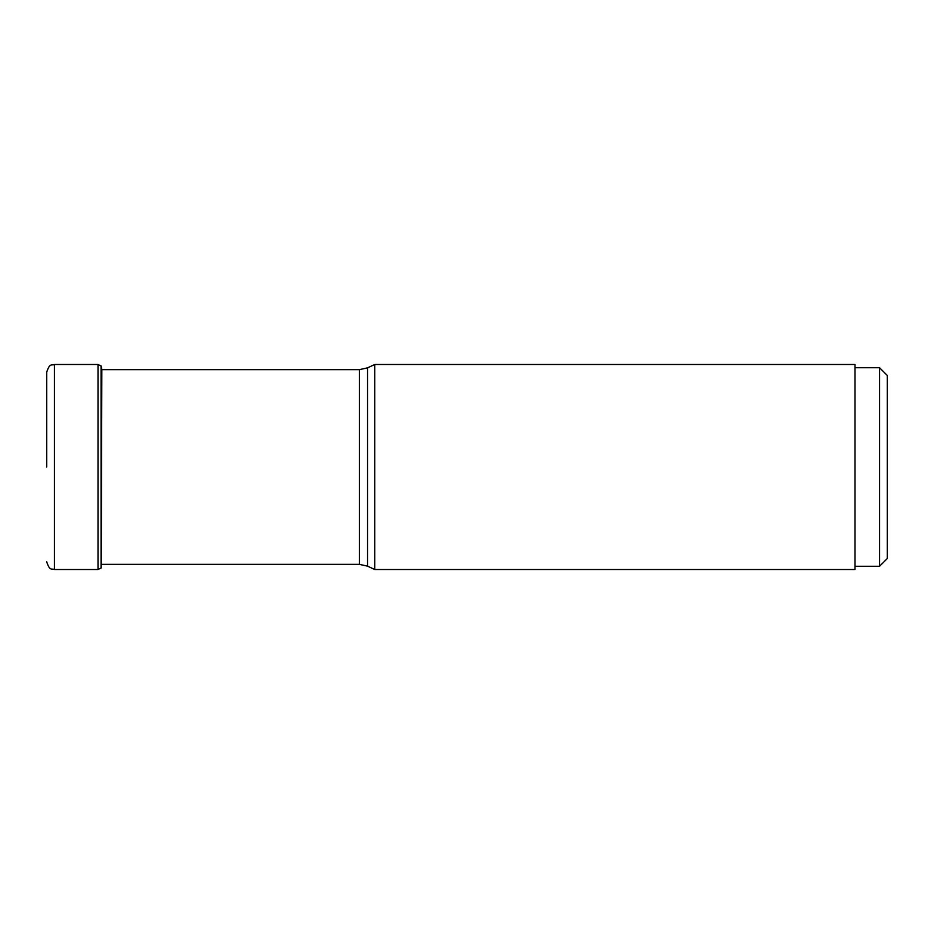 <?xml version="1.0" encoding="UTF-8"?>
<svg xmlns="http://www.w3.org/2000/svg" width="934" height="934" viewBox="0 0 934 934"><rect width="100%" height="100%" fill="white"/><g stroke="black" fill="none" stroke-linecap="round" stroke-linejoin="round"><path stroke-width="1.4" d="M46.7 467L46.7 372.234L46.7 467M101.07 365.988L101.07 568.012L101.07 365.988L98.012 364.493L54.452 364.493L54.452 569.506C52.059 568.234 49.852 571.736 46.7 561.766M367.552 566.156L367.552 367.844L374.744 364.493L374.744 569.506L367.552 566.156L359.368 564.346L359.368 369.654L101.701 369.654M374.744 569.506L855.007 569.506L855.007 364.493L374.744 364.493M855.007 566.284L879.548 566.284L887.3 558.532L887.3 375.468L879.548 367.716L855.007 367.716M879.548 566.284L879.548 367.716M101.07 568.012L98.012 569.506L98.012 364.493M101.234 567.814L101.829 369.654M54.452 364.493C52.059 365.766 49.852 362.264 46.7 372.234M98.012 569.506L54.452 569.506M101.234 366.186L101.701 368.883M359.368 564.346L101.701 564.346M367.552 367.844L359.368 369.654"/></g></svg>
